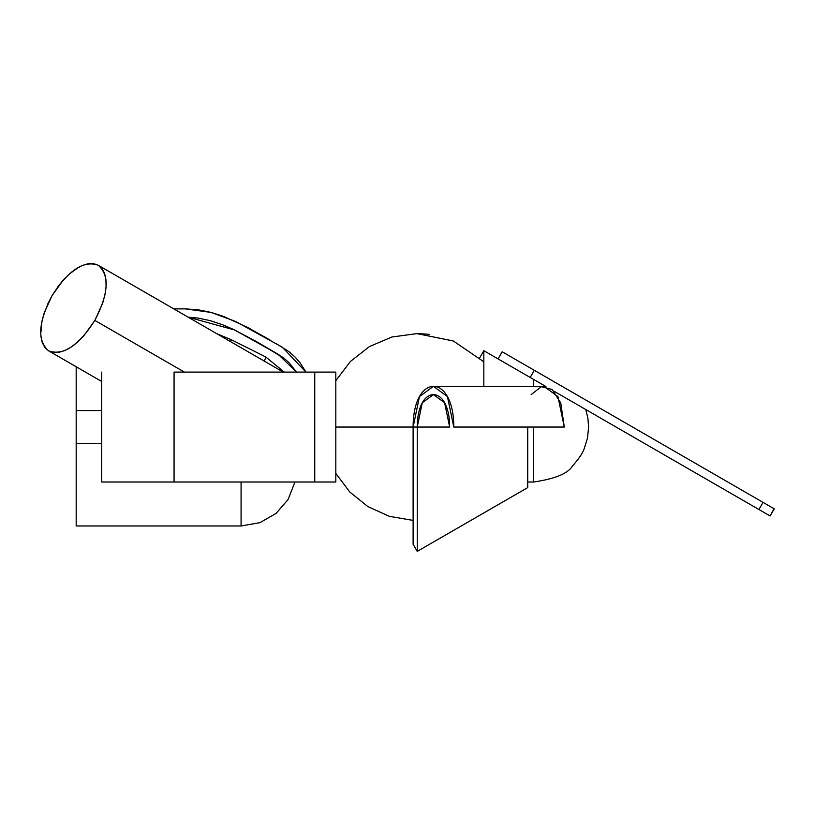 <?xml version="1.0" encoding="UTF-8"?>
<svg xmlns="http://www.w3.org/2000/svg" width="815" height="815" viewBox="0 0 815 815"><rect width="100%" height="100%" fill="white"/><g stroke="black" fill="none" stroke-linecap="round" stroke-linejoin="round"><path stroke-width="1.22" d="M82.081 265.578L88.071 263.734L82.132 265.547L75.795 269.011L69.397 273.942L63.142 280.197L52.017 295.692L44.173 313.021L41.891 321.538L40.75 333.967M63.173 280.166L57.254 287.573L64.762 278.424M69.346 273.993L78.963 267.096M47.586 304.321L52.017 295.692C68.317 270.285 83.701 260.128 98.167 265.221C109.811 275.205 108.711 293.604 94.856 320.417L102.7 303.088L104.982 294.572L106.072 286.523L105.909 279.331L104.503 273.229L101.895 268.461L98.167 265.221L283.671 372.312L98.167 265.221L93.531 263.622L98.187 265.221M44.998 347.669L42.38 342.911L44.978 347.648L48.706 350.898C37.062 340.904 38.173 322.506 52.017 295.692M41.82 321.905L44.163 313.062M101.712 381.502L48.706 350.898L53.352 352.488L58.782 352.375L64.752 350.562L71.088 347.098L77.476 342.168L83.741 335.912L94.856 320.417L184.353 372.088L94.856 320.417C78.556 345.825 63.173 355.982 48.706 350.898L101.712 381.502M40.964 336.778L42.37 342.891M93.531 263.622L88.091 263.734M417.239 427.05L417.239 551.388L417.239 427.05L417.239 551.388L417.239 427.05L413.113 427.05L413.113 544.247L413.113 427.05L449.666 427.05L417.239 427.05C417.239 383.804 449.666 383.804 449.666 427.05L444.603 402.722L433.448 394.623L422.302 402.722L417.239 427.05M527.723 427.05L527.723 487.594L527.723 427.05M531.136 394.623L541.282 386.687L552.122 389.448L560.761 402.905L564.286 427.05L453.792 427.05C453.792 372.812 413.113 372.812 413.113 427.05L413.113 544.247L413.113 427.05L419.47 396.548L433.448 386.371L447.435 396.548L453.792 427.05L564.286 427.05L557.929 396.548L543.941 386.371L433.448 386.371M479.709 357.826L483.835 350.684L483.835 386.371L483.835 350.684L503.66 362.135M498.057 358.906L498.648 359.242L498.057 358.906L502.172 351.764L505.555 353.71L534.314 370.316L530.198 377.457L498.057 358.906L502.172 351.764L507.399 354.77L763.034 502.366L758.908 509.507L554.088 391.251L669.298 457.775L758.908 509.507L763.034 502.366L774.25 508.845L770.124 515.987L758.908 509.507L770.124 515.987L774.026 508.713M542.698 384.67L530.198 377.457L534.314 370.316L774.25 508.845M735.456 486.443L729.771 483.163M721.672 488.012L726.002 490.508M769.91 515.854L730.515 493.106L770.124 515.987M725.829 480.881L652.031 438.287M702.611 476.999L703.977 477.794M562.432 396.07L669.482 457.877M536.779 381.257L537.737 381.817M526.001 375.032L523.159 373.392M508.112 355.187L534.314 370.316M564.051 397.007L566.343 398.331L564.051 397.007M568.758 399.727L569.868 400.369M584.671 408.906L585.343 409.303M585.761 409.538L587.88 418.054L585.761 409.538L606.625 421.589M612.259 424.839L615.977 426.989M706.737 469.868L702.01 467.127M498.648 359.242L545.938 386.544L533.652 379.454L533.652 386.371L533.652 379.454M198.361 309.812L211.095 312.42L198.361 309.812L211.095 312.42L198.361 309.812L185.311 308.885L211.095 312.42L235.718 321.507L282.306 347.19L305.951 372.088L300.103 362.818L294.928 356.899L300.103 362.818M270.926 340.548L247.658 327.416L223.524 316.403M276.631 343.889L288.979 351.652L294.928 356.899M272.75 351.163L283.946 358.182L289.091 362.716L296.497 372.088L278.19 354.331L283.946 358.182L256.226 341.465L233.579 329.464L256.226 341.465L272.75 351.163L233.579 329.464L256.226 341.465L278.19 354.331L234.883 330.075L188.173 317.178L197.821 318.044L188.173 317.178M223.544 316.414L211.095 312.42L223.544 316.414L247.658 327.416M197.821 318.044L210.015 320.59L221.925 324.492L233.579 329.464M267.177 338.347L264.345 336.707M185.311 308.885L173.809 308.885L185.311 308.885M284.282 372.088L265.649 356.899L231.307 339.723L265.649 356.899L284.282 372.088M241.077 525.981L76.182 525.981L76.182 410.566L101.712 410.566L76.182 410.566L76.182 443.543L101.712 443.543L76.182 443.543L101.712 443.543L76.182 443.543L76.182 525.981L241.077 525.981L259.995 522.639L276.071 513.409L288.113 499.473L294.938 482.011L288.113 499.473L276.071 513.409L259.995 522.639L241.077 525.981L241.077 482.011M264.335 361.157L265.914 357.031M231.307 339.723L230.39 341.556L231.307 339.723L216.871 333.753L231.307 339.723M76.182 410.566L76.182 366.76L76.182 410.566M335.821 473.423L349.778 492.005L367.86 506.573L389.244 516.313L413.113 520.408L389.244 516.313L367.86 506.573L349.778 492.005L335.821 473.423M413.113 427.05L335.821 427.05L413.113 427.05M416.954 333.62L453.242 340.945L483.835 361.789L453.364 340.996L416.954 333.62L391.893 337.013L369.399 346.599L350.409 361.463L335.821 380.676L350.409 361.463L369.399 346.599L391.893 337.013L416.954 333.62L426.265 334.079M426.276 334.079L429.617 334.476M533.652 482.011L527.723 482.011L533.652 482.011L533.652 427.05L533.652 482.011C555.219 478.823 568.177 473.454 572.507 465.915C568.177 473.454 555.219 478.823 533.652 482.011M588.613 427.06L587.493 438.134L584.284 448.454C582.786 453.048 578.854 458.876 572.507 465.915C578.854 458.876 582.786 453.048 584.284 448.454L587.493 438.134L588.613 427.06M557.216 393.064L558.265 393.665M560.496 394.949L562.381 396.039M587.88 418.054L588.613 426.897L587.88 418.054M524.636 374.248L523.098 373.362M563.165 396.498L554.302 391.373M101.712 372.088L101.712 482.011L101.712 372.088M174.064 372.088L174.064 482.011L101.712 482.011L174.064 482.011L174.064 372.088L314.753 372.088L314.753 482.011L174.064 482.011L314.753 482.011L314.753 372.088L335.821 372.088L335.821 482.011L314.753 482.011L335.821 482.011L335.821 372.088L174.074 372.088M288.276 372.088L174.084 372.088M413.113 544.247L417.239 551.388L527.723 487.594"/></g></svg>
